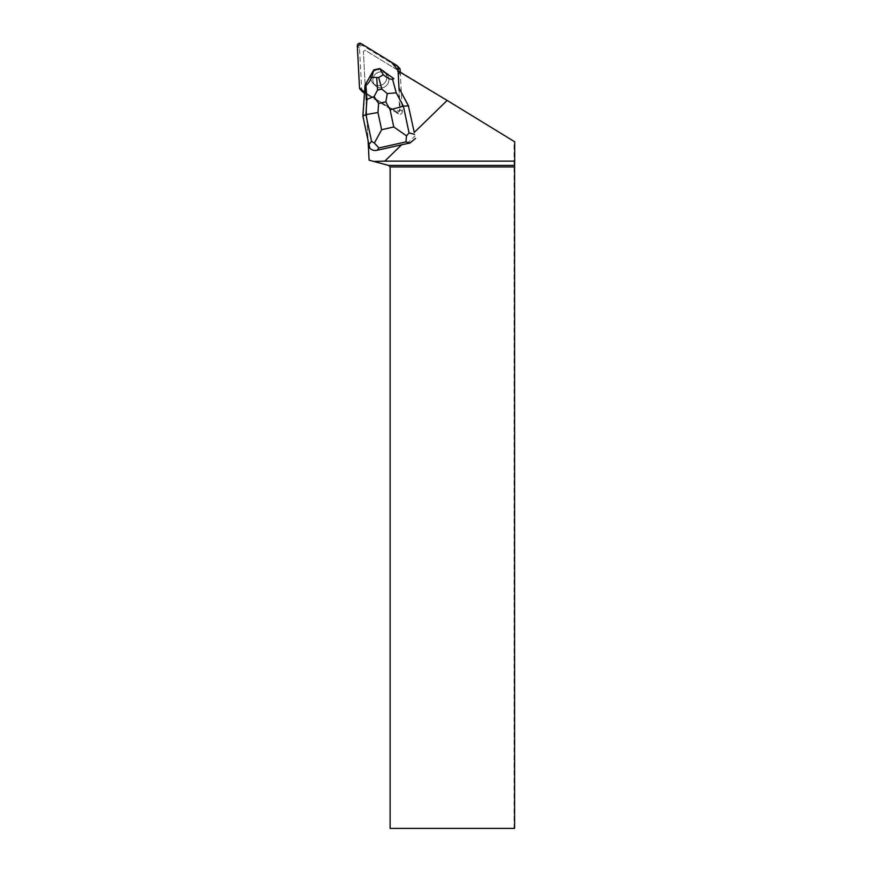 <?xml version="1.0" encoding="UTF-8"?>
<svg xmlns="http://www.w3.org/2000/svg" width="872" height="872" viewBox="0 0 872 872"><rect width="100%" height="100%" fill="white"/><g stroke="black" fill="none" stroke-linecap="round" stroke-linejoin="round"><path stroke-width="0.65" stroke-dasharray="4.36 3.27" d="M376.857 73.041A8.055 7.957 -44.3 0 0 375.156 85.5A8.055 7.957 -44.3 0 0 386.47 85.576A8.055 7.957 -44.3 0 0 376.857 73.041M400.248 71.711L402.341 111.671A2.474 2.453 135.7 0 1 398.58 113.927L364.463 93.053M362.392 91.691A2.474 2.453 135.7 0 1 361.706 90.121L359.504 48.102A2.474 2.453 135.7 0 1 363.264 45.834L398.984 67.7A2.474 2.453 135.7 0 1 399.452 68.081M398.995 88.083L400.161 109.425L398.123 70.414L399.54 111.213L390.623 108.161L364.529 92.181L396.4 111.692A2.474 2.453 -44.3 0 0 400.161 109.425A2.485 2.453 135.7 0 1 396.4 111.692L365.564 92.824L368.071 140.566M374.688 70.806A8.055 7.957 -44.3 0 0 372.976 83.265A8.055 7.957 -44.3 0 0 384.29 83.341A8.055 7.957 -44.3 0 0 374.688 70.806M406.995 143.695L415.028 135.869M398.177 72.409L400.412 74.698L402.341 111.66L400.161 109.425L402.341 111.671A2.485 2.453 -44.3 0 1 398.58 113.927L367.156 94.688L365.564 92.824M386.874 74.447A8.055 7.957 135.7 0 1 386.383 85.674A8.055 7.957 135.7 0 1 373.554 76.845A8.055 7.957 135.7 0 1 386.874 74.447M384.443 71.94A8.055 7.957 135.7 0 1 384.465 71.973A8.055 7.957 135.7 0 1 384.639 72.158L384.694 72.213A8.055 7.957 135.7 0 1 384.203 83.44A8.055 7.957 135.7 0 1 371.123 75.264L371.08 75.21A8.055 7.957 135.7 0 1 372.736 72.311L372.791 72.365A8.055 7.957 135.7 0 1 382.001 70.294L381.958 70.24A8.055 7.957 135.7 0 1 382.23 70.359M384.639 72.158L381.958 70.24M372.736 72.311L371.08 75.21M365.575 92.857L363.395 51.426L365.27 50.303L514.676 141.765M514.6 828.4L390.122 828.4L390.122 166.955L388.552 165.397L369.096 160.186L363.395 51.426L365.27 50.303L397.109 69.793M368.017 139.487L369.859 148.164M514.055 828.4L514.055 141.384M400.412 74.698A3.717 3.673 -44.3 0 0 399.899 73.019L398.482 70.632M365.924 93.446A3.717 3.673 -44.3 0 0 367.156 94.688M362.861 116.096L368.006 139.237M394.133 78.949L384.694 72.213M371.123 75.264L365.292 85.434L363.134 116.379M382.001 70.294L379.996 68.855L374.034 70.196L372.791 72.365M363.264 45.834L361.095 43.6M396.804 65.465L398.984 67.7M361.706 90.121L359.526 87.887M357.324 45.867L359.504 48.102M398.58 113.927L396.4 111.692L398.58 113.927M399.899 73.019L397.676 70.73M375.156 85.5L372.976 83.265L375.145 85.511M365.597 93.249L366.447 94.132"/><path stroke-width="1.31" d="M397.283 65.847A2.474 2.453 -44.3 0 0 396.804 65.465L361.095 43.6A2.474 2.453 -44.3 0 0 357.324 45.867L359.526 87.887A2.474 2.453 -44.3 0 0 360.681 89.827L364.529 92.181L359.526 87.876L357.357 46.434L361.084 43.6L391.288 62.086L398.123 70.414L397.959 67.417A2.474 2.453 -44.3 0 0 397.283 65.847L399.452 68.081A2.474 2.453 135.7 0 1 400.139 69.651L400.248 71.711M364.463 93.053L362.861 92.061A2.474 2.453 135.7 0 1 362.392 91.691L360.212 89.456M408.63 106.079L398.995 88.083L398.177 72.409A3.717 3.673 135.7 0 0 397.676 70.73L447.14 100.422L414.255 132.457L408.412 105.85L414.255 132.457M415.552 138.332L410.036 143.008L401.611 144.785L384.825 161.135L514.676 161.135L514.676 141.765L447.14 100.422M382.23 70.359A8.055 7.957 135.7 0 1 384.443 71.94M368.071 140.566L369.096 160.186L388.552 165.397L390.122 166.955L390.122 828.4L514.6 828.4L514.6 166.955L390.122 166.955M401.611 144.785L377.02 150.311C374.121 150.867 371.734 150.148 369.859 148.164L368.932 144.589L371.57 141.297L365.88 114.603L377.968 112.532L381.631 129.71L374.371 143.095L378.917 147.957L377.02 150.311M384.825 161.135L373.837 161.451M514.6 166.955L514.611 165.397L388.552 165.397M514.611 165.397L514.676 161.135M374.371 143.095L371.57 141.297M398.995 88.039L408.412 105.85L403.376 106.166L409.066 132.86L406.548 135.858L393.773 126.974L390.111 109.807L403.376 106.166L396.226 92.824L387.299 93.576L385.838 101.828L378.601 103.452L374.088 96.552L377.565 90.034L381.827 89.075L387.299 93.576M374.088 96.552L366.949 99.419L365.88 114.603L362.861 116.096L368.932 144.589M392.52 79.178L393.85 78.665L379.723 68.572L383.244 74.796C387.713 78.273 390.809 79.734 392.52 79.178L396.226 92.824M365.924 85.162C367.079 85.064 369.03 82.469 371.777 77.379L373.761 69.913L365.019 85.151L365.924 85.162L366.949 99.419M373.772 69.913L379.702 68.572M362.861 116.096L365.019 85.151M383.244 74.796L378.699 77.543L371.777 77.379M410.036 143.008L405.905 141.885L406.548 135.858M400.139 69.651L397.959 67.417M360.681 89.827L362.861 92.061M405.905 141.885L378.917 147.957M390.111 109.807L385.838 101.828M378.601 103.452L377.968 112.532M381.631 129.71L393.773 126.974M409.066 132.86L414.483 134.332M381.827 89.075L378.699 77.543M376.704 77.99L377.565 90.034"/></g></svg>

